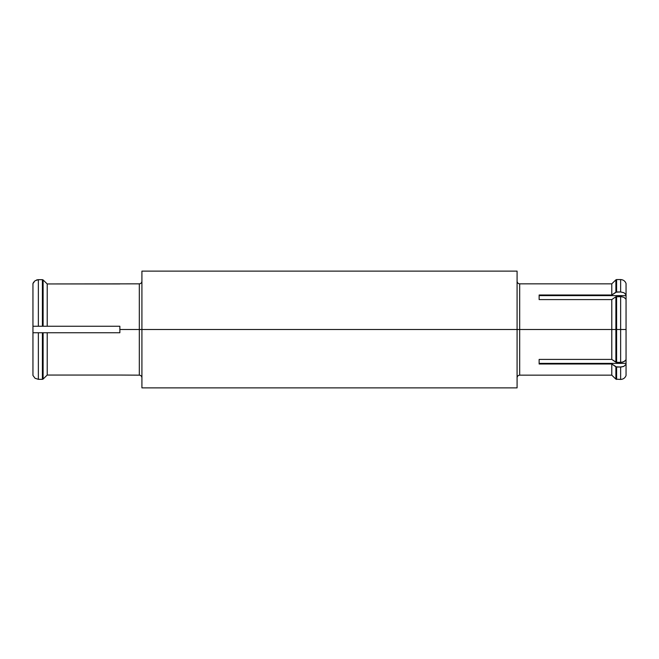 <?xml version="1.0" encoding="UTF-8"?>
<svg xmlns="http://www.w3.org/2000/svg" width="659" height="659" viewBox="0 0 659 659"><rect width="100%" height="100%" fill="white"/><g stroke="black" fill="none" stroke-linecap="round" stroke-linejoin="round"><path stroke-width="0.99" d="M626.05 283.444L626.05 294.721L626.05 283.444C625.07 281.006 623.266 279.704 620.638 279.556L620.638 291.962L620.638 279.556L616.61 279.556L616.61 291.962L616.61 279.556L615.885 279.853L615.885 292.176L615.885 279.853L611.783 283.84L611.783 295.001L611.783 283.84L519.679 283.84L519.679 329.5L139.321 329.5L139.321 283.84C140.886 283.675 141.751 282.81 141.916 281.245M517.084 387.879L517.084 329.5L517.084 387.879L141.916 387.879L141.916 329.5L517.084 329.5L517.084 271.121L517.084 329.5L519.679 329.5L519.679 375.16C518.114 375.325 517.249 376.19 517.084 377.755M611.783 329.5L519.679 329.5L615.885 329.5L615.885 296.756L611.783 299.59L611.783 359.41L611.783 299.59L539.136 299.59L539.136 295.001L611.783 295.001L616.61 291.962L620.638 291.962L623.966 292.728L626.05 294.721L626.05 299.31L623.974 297.316L620.638 296.55L615.885 296.756L615.885 329.5L616.61 329.5L616.61 296.55L616.61 329.5L620.638 329.5L620.638 296.55L620.638 329.5L626.05 329.5L626.05 299.31L626.05 329.5L620.638 329.5L620.638 362.45L623.974 361.684L626.05 359.69L626.05 329.5L626.05 364.279L623.974 366.272L620.638 367.038L620.638 379.444L620.638 367.038L616.61 367.038L616.61 379.444L616.61 367.038L620.638 367.038L615.885 366.824L615.885 379.147L615.885 366.824L611.783 363.999L539.136 363.999L539.136 359.41L611.783 359.41L615.885 362.244L620.638 362.45L620.638 329.5L616.61 329.5L616.61 362.45L616.61 329.5L615.885 329.5L615.885 362.244L615.885 329.5L611.783 329.5M626.05 375.556L626.05 364.279L626.05 375.556C625.07 377.994 623.266 379.296 620.638 379.444L615.885 379.147L611.783 375.16L611.783 363.999L611.783 375.16L519.679 375.16L519.679 283.84C518.114 283.675 517.249 282.81 517.084 281.245M119.864 375.045L139.321 375.16L139.321 329.5L119.864 329.5L119.864 332.746L47.217 332.746L47.217 375.045L119.864 375.045L47.217 375.045L43.115 379.049L43.115 332.746L42.39 332.746L43.115 332.746L43.115 379.049L47.217 375.045L47.217 332.746L42.39 332.746L42.39 379.337L43.115 379.049L42.39 379.337L42.39 332.746L38.362 332.746L38.362 379.337L42.39 379.337L38.362 379.337L38.362 332.746L32.95 332.746L35.026 332.746L32.95 332.746L32.95 375.441L35.026 378.258L38.362 379.337M623.109 366.635L623.925 366.297M32.95 326.254L32.95 332.746L32.95 326.254L38.362 326.254L32.95 326.254L32.95 283.559L35.026 280.742L38.362 279.663L35.026 280.742L32.95 283.559L32.95 326.254L38.362 326.254L38.362 279.663L42.39 279.663L42.39 326.254L43.115 326.254L43.115 279.951L42.39 279.663L38.362 279.663L38.362 326.254L42.39 326.254L42.39 279.663L43.115 279.951L43.115 326.254L119.864 326.254L119.864 329.5L139.321 329.5L139.321 283.84L47.217 283.955L47.217 326.254L47.217 283.955L43.115 279.951L47.217 283.955L119.864 283.955M43.115 326.254L35.026 326.254M47.217 326.254L119.864 326.254L119.864 332.746L32.95 332.746L32.95 375.441M620.638 291.962L615.885 292.176L611.783 295.001L539.136 295.001L539.136 299.59L611.783 299.59L615.885 296.756L621.981 296.665M517.084 271.121L141.916 271.121L141.916 387.879M141.916 271.121L141.916 329.5L139.321 329.5L139.321 375.16C140.886 375.325 141.751 376.19 141.916 377.755M32.95 283.559L33.766 281.986M36.616 279.935L38.362 279.663M47.217 332.746L43.115 332.746M38.362 332.746L35.026 332.746M625.473 293.856L626.05 295.619L539.136 295.619L626.05 295.619L626.05 299.31M621.981 366.923L616.61 367.038L611.783 363.999L539.136 363.999L539.136 359.41L611.783 359.41L616.61 362.45L622.393 362.252L625.234 360.803L626.05 359.69L626.05 364.279M539.136 363.381L626.05 363.381L539.136 363.381"/></g></svg>
